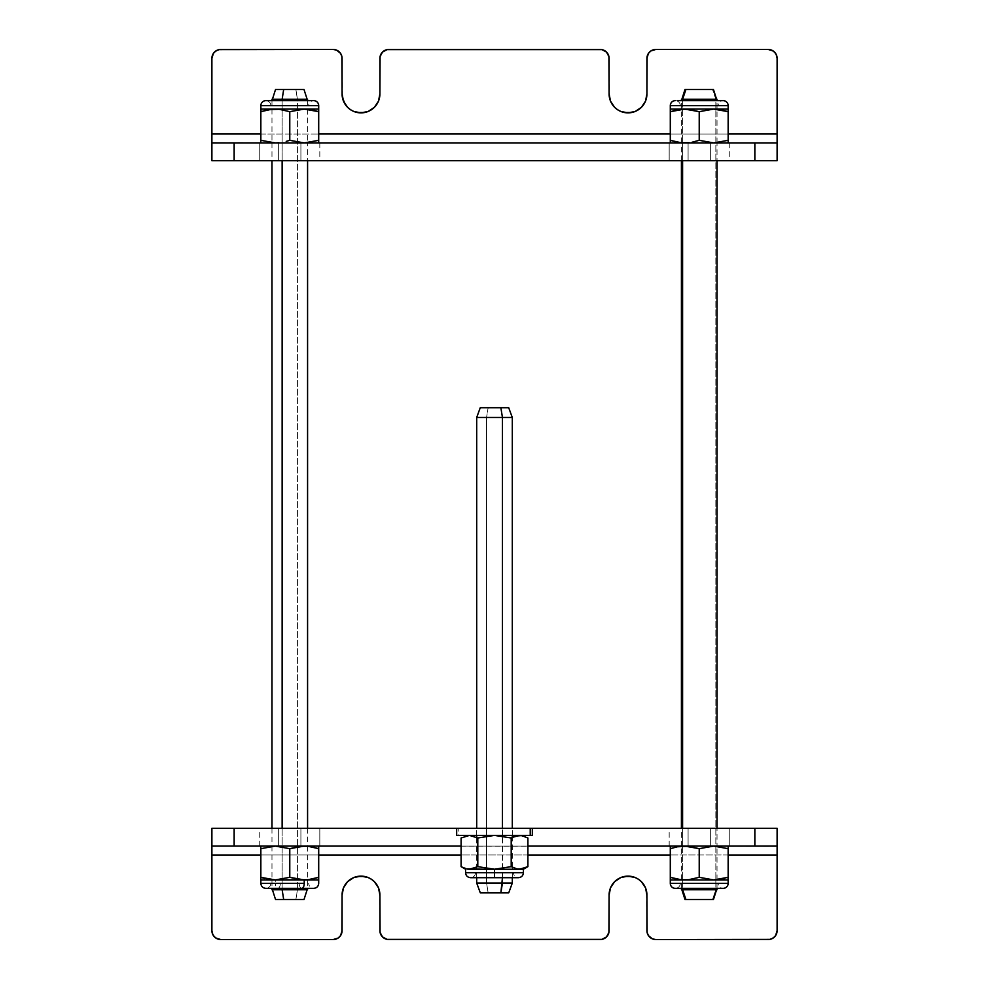 <?xml version="1.0" encoding="UTF-8"?>
<svg xmlns="http://www.w3.org/2000/svg" width="989" height="989" viewBox="0 0 989 989"><rect width="100%" height="100%" fill="white"/><g stroke="black" fill="none" stroke-linecap="round" stroke-linejoin="round"><path stroke-width="0.74" stroke-dasharray="4.95 3.71" d="M319.818 828.288L300.903 828.288L300.903 846.09L319.818 846.09L319.818 828.288L319.818 846.09L259.736 846.09L300.903 846.09L259.736 846.09L278.651 846.09L278.651 828.288L259.736 828.288L319.459 828.288L278.651 828.288L278.651 846.09L278.651 828.288L259.736 828.288L300.903 828.288L300.903 846.09L300.903 828.288L319.818 828.288M729.264 828.288L710.349 828.288L710.349 846.09L729.264 846.09L729.264 828.288L729.264 846.09L669.182 846.09L729.264 846.09L710.349 846.09L710.349 828.288L729.264 828.288M340.575 935.594L338.114 938.054L333.169 939.55A8.901 8.901 0 0 0 342.07 930.649L342.07 895.045L342.07 930.649M728.151 854.991L670.295 854.991L728.151 854.991M527.903 854.991L461.097 854.991L527.903 854.991M318.705 854.991L260.849 854.991L318.705 854.991M647.103 932.38L646.93 930.649A8.901 8.901 0 0 0 655.831 939.55L768.206 939.55L655.831 939.55L650.886 938.054M777.107 854.991L777.107 930.649L777.107 854.991L211.893 854.991L777.107 854.991L777.107 828.288L777.107 854.991M775.611 935.594L774.498 936.942M771.618 938.87L768.206 939.55A8.901 8.901 0 0 0 777.107 930.649M609.1 895.045L609.1 930.649L609.1 895.045A18.915 18.915 0 0 1 628.015 876.13A18.915 18.915 0 0 1 646.93 895.045L646.93 930.649L646.571 891.361M645.496 887.801L641.391 881.669M638.523 879.32L635.259 877.564M614.639 881.669L610.534 887.801M382.508 936.942L380.58 934.061L379.9 930.649A8.901 8.901 0 0 0 388.801 939.55L600.199 939.55A8.901 8.901 0 0 0 609.1 930.649L608.42 934.061L606.492 936.942L603.611 938.87L600.199 939.55L388.801 939.55L383.856 938.054M342.07 895.045A18.915 18.915 0 0 1 360.985 876.13A18.915 18.915 0 0 1 379.9 895.045L379.9 930.649L379.541 891.361M378.466 887.801L374.361 881.669M371.493 879.32L368.229 877.564M347.609 881.669L343.504 887.801M333.169 939.55L220.794 939.55L333.169 939.55M212.066 932.38L211.893 828.288L777.107 828.288L211.893 828.288L211.893 930.649A8.901 8.901 0 0 0 220.794 939.55M777.107 846.263L211.893 846.09L777.107 846.09M527.903 846.09L461.097 846.09L527.903 846.09M710.349 846.09L710.349 828.288L688.097 828.288L688.097 846.09L710.349 846.09L669.182 846.09L688.097 846.09L688.097 828.288L688.097 846.09L688.097 828.288L669.182 828.288L710.349 828.288L710.349 846.09M456.671 828.288L532.329 828.288M710.349 828.288L669.182 828.288L710.349 828.288M300.903 846.09L300.903 828.288L278.651 828.288L278.651 846.09L300.903 846.09M669.182 160.713L688.097 160.713L688.097 142.911L669.182 142.911L669.182 160.713L669.182 142.911L729.264 142.911L688.097 142.911L729.264 142.911L710.349 142.911L710.349 160.713L729.264 160.713L669.541 160.713L710.349 160.713L710.349 142.911L710.349 160.713L729.264 160.713L688.097 160.713L688.097 142.911L688.097 160.713L669.182 160.713M259.736 160.713L278.651 160.713L278.651 142.911L259.736 142.911L259.736 160.713L259.736 142.911L319.818 142.911L259.736 142.911L278.651 142.911L278.651 160.713L259.736 160.713M648.425 53.406L650.886 50.946L655.831 49.45A8.901 8.901 0 0 0 646.93 58.351L646.93 93.955L646.93 58.351M260.849 134.01L318.705 134.01L260.849 134.01M670.295 134.01L728.151 134.01L670.295 134.01M341.897 56.62L342.07 58.351A8.901 8.901 0 0 0 333.169 49.45L220.794 49.45L333.169 49.45L338.114 50.946M211.893 134.01L211.893 58.351L211.893 134.01L777.107 134.01L211.893 134.01L211.893 160.713L211.893 134.01M213.389 53.406L214.502 52.058M217.382 50.13L220.794 49.45A8.901 8.901 0 0 0 211.893 58.351M379.9 93.955L379.9 58.351L379.9 93.955A18.915 18.915 0 0 1 360.985 112.87A18.915 18.915 0 0 1 342.07 93.955L342.07 58.351L342.429 97.639M345.26 104.463L347.609 107.331M350.477 109.68L353.741 111.436M374.361 107.331L378.466 101.199M606.492 52.058L608.42 54.939L609.1 58.351A8.901 8.901 0 0 0 600.199 49.45L388.801 49.45A8.901 8.901 0 0 0 379.9 58.351L380.58 54.939L382.508 52.058L385.389 50.13L388.801 49.45L600.199 49.45L605.144 50.946M646.93 93.955A18.915 18.915 0 0 1 628.015 112.87A18.915 18.915 0 0 1 609.1 93.955L609.1 58.351L609.459 97.639M610.534 101.199L614.639 107.331M617.507 109.68L620.771 111.436M641.391 107.331L645.496 101.199M655.831 49.45L768.206 49.45L655.831 49.45M776.934 56.62L777.107 160.713L211.893 160.713L777.107 160.713L777.107 58.351A8.901 8.901 0 0 0 768.206 49.45M211.893 142.737L777.107 142.911L211.893 142.911M278.651 142.911L278.651 160.713L300.903 160.713L300.903 142.911L278.651 142.911L319.818 142.911L300.903 142.911L300.903 160.713L300.903 142.911L300.903 160.713L319.818 160.713L278.651 160.713L278.651 142.911M278.651 160.713L319.818 160.713L278.651 160.713M688.097 142.911L688.097 160.713L710.349 160.713L710.349 142.911L688.097 142.911M532.329 835.408L458.772 835.408L458.772 828.288L532.267 828.288M456.733 828.288L458.772 828.288L458.772 835.408L456.671 835.408M476.846 828.288L513.155 828.288L476.846 828.288M532.267 835.408L456.733 835.408M512.154 835.408L475.845 835.408L512.154 835.408M721.006 109.779L713.687 109.087L728.151 109.087L670.295 109.087L688.443 109.26L699.223 111.67L699.223 140.327L688.431 142.737L677.44 142.218M670.295 105.638L728.151 105.638L670.295 105.638M680.308 105.638L718.138 105.638A5.007 5.007 0 0 1 723.144 100.631A5.007 5.007 0 0 0 718.138 105.638L680.308 105.638A5.007 5.007 0 0 0 675.302 100.631A5.007 5.007 0 0 1 680.308 105.638L680.308 105.638M673.855 110.595L670.295 111.67L670.295 140.327L670.295 111.67L675.314 110.236M681.087 109.26L677.453 109.779M728.151 142.725L728.151 110.607M725.592 110.879L724.591 110.607M670.295 142.911L728.151 142.911L670.295 142.911M717.025 142.911L681.421 142.911L717.025 142.911L717.025 160.713M684.759 142.911L713.687 142.911M670.295 140.327L670.295 142.725M718.138 105.638L680.667 105.638L718.138 105.638M684.759 105.638L713.687 105.638L684.759 105.638M680.308 883.362L718.138 883.362A5.007 5.007 0 0 0 723.144 888.369A5.007 5.007 0 0 1 718.138 883.362L680.308 883.362A5.007 5.007 0 0 1 675.302 888.369A5.007 5.007 0 0 0 680.308 883.362L680.308 883.362M724.591 878.405L728.151 877.33L728.151 879.74L728.151 846.263M681.087 846.263L688.443 846.263L699.223 848.673L699.223 877.33L688.431 879.74L677.44 879.221L684.759 879.913L670.295 879.913L728.151 879.913L713.687 879.913L723.132 878.764M670.295 883.362L728.151 883.362L670.295 883.362M670.295 846.263L670.295 879.74L670.295 848.673L677.453 846.782M672.854 878.121L673.855 878.393M670.295 846.09L728.151 846.09L670.295 846.09M717.025 846.09L681.421 846.09L717.025 846.09L717.025 828.288M713.687 846.09L684.759 846.09M718.138 883.362L680.667 883.362L718.138 883.362M684.759 883.362L713.687 883.362L684.759 883.362M461.097 866.648L469.454 869.232L465.572 869.232L494.5 869.232L494.5 872.681L465.572 872.681L494.5 872.681L475.585 872.681L494.5 872.681L494.5 877.688L494.5 872.681L494.5 877.688L494.5 872.681L513.415 872.681L494.5 872.681L494.5 877.688L494.5 872.681L523.428 872.681L494.5 872.681L494.5 869.232L511.202 866.648L513.254 867.712M517.42 869.047L523.428 869.232L519.546 869.232L525.851 867.724M527.903 866.648L519.546 869.232L494.5 869.232L517.432 869.059M469.429 835.408L477.798 837.992L477.798 866.648L473.669 868.54L477.798 866.648L494.5 869.232L465.226 868.527M511.202 837.992L512.302 837.386L512.302 867.254L511.202 866.648L511.202 837.992L511.202 866.648L494.5 869.232L477.798 866.648L477.798 837.992L494.5 835.408L511.202 837.992M519.534 835.408L527.903 837.992M494.5 872.681L475.585 872.681L494.5 872.681M307.913 142.737L300.557 142.737L289.777 140.327L289.777 111.67L300.569 109.26L311.56 109.779L304.241 109.087L318.705 109.087L260.849 109.087L275.313 109.087L265.868 110.236M260.849 105.638L318.705 105.638L260.849 105.638M270.862 105.638L308.692 105.638A5.007 5.007 0 0 1 313.698 100.631A5.007 5.007 0 0 0 308.692 105.638L270.862 105.638A5.007 5.007 0 0 0 265.856 100.631A5.007 5.007 0 0 1 270.862 105.638L270.862 105.638M264.409 110.595L260.849 111.67L260.849 109.087M318.705 142.725L318.705 111.67L318.705 140.327L311.547 142.218M316.146 110.879L315.145 110.607M318.705 109.087L318.705 110.607M318.705 111.67L318.705 109.272M260.849 142.911L318.705 142.911L260.849 142.911M307.579 142.911L271.975 142.911L307.579 142.911L307.579 160.713M275.313 142.911L304.241 142.911M260.849 109.272L260.849 142.725M308.692 105.638L271.221 105.638L308.692 105.638M275.313 105.638L304.241 105.638L275.313 105.638M260.997 883.362L275.313 883.362L275.313 879.913L260.849 879.913L275.313 879.913L275.313 883.362L260.849 883.362M301.744 888.369A5.007 2.497 90 0 1 299.234 883.362L280.32 883.362A5.007 2.497 90 0 1 277.822 888.369A5.007 2.497 90 0 1 275.313 883.362A5.007 2.497 -90 0 0 277.81 888.369A5.007 2.497 -90 0 0 280.32 883.362L299.234 883.362A5.007 2.497 -90 0 0 301.732 888.369M318.705 878.393L318.705 846.263M318.705 879.74L300.557 879.74L289.777 877.33L289.777 848.673L300.569 846.263L307.925 846.263M309.94 846.522L311.535 846.782M318.705 848.673L318.705 877.33M264.384 878.393L275.313 879.913L318.705 879.913M260.849 877.33L260.849 846.263M304.241 846.09L275.313 846.09M298.678 846.09L272.012 846.09L298.678 846.09M299.234 883.362L270.899 883.362L299.234 883.362M282.545 883.362L304.204 883.362L282.545 883.362M713.267 899.496L712.525 899.496L715.851 889.717L717.025 889.717L715.851 889.717L715.851 99.283L717.025 99.283L715.851 99.283L712.525 89.505L713.267 89.505M682.595 100.631L682.595 142.849L682.595 100.631M682.595 142.911L682.595 160.713L682.595 142.911M682.595 828.288L682.595 846.09L682.595 828.288M682.595 846.151L682.595 888.369L682.595 846.151M712.525 89.505L684.981 89.505L712.525 89.505L715.851 99.283L681.421 99.283L715.851 99.283L715.851 889.717L681.421 889.717L715.851 889.717L712.525 899.496L684.981 899.496L712.525 899.496M297.417 99.283L295.884 89.505L304.019 89.505L295.884 89.505L297.417 99.283L307.579 99.283L297.417 99.283L297.417 889.717L297.417 99.283L271.975 99.283L297.417 99.283M282.137 100.631L282.137 160.713L282.137 100.631M282.137 828.288L282.137 888.369L282.137 828.288M307.579 889.717L297.417 889.717L307.579 889.717M295.884 899.496L297.417 889.717L295.884 899.496L275.548 899.496L295.884 899.496M271.975 889.717L297.417 889.717L271.975 889.717M486.551 883.041L512.302 883.041L476.698 883.041L486.551 883.041L486.551 417.494L486.551 883.041L488.133 892.82L486.551 883.041M502.449 877.688L502.449 836.026L502.449 877.688M502.449 835.408L502.449 828.288L502.449 835.408M476.698 417.494L486.551 417.494L488.133 407.715L508.742 407.715L488.133 407.715L486.551 417.494L476.698 417.494M512.302 417.494L486.551 417.494L512.302 417.494M669.182 846.09L669.182 828.288M259.736 846.09L259.736 828.288M319.818 142.911L319.818 160.713M729.264 142.911L729.264 160.713M723.144 100.631L677.663 100.631M675.302 888.369L723.144 888.369M475.585 872.681C475.289 875.722 473.62 877.391 470.579 877.688L518.421 877.688C515.38 877.391 513.711 875.722 513.415 872.681M312.92 100.631L265.856 100.631M270.862 883.362C270.566 886.404 268.897 888.073 265.856 888.369L313.698 888.369C310.657 888.073 308.988 886.404 308.692 883.362M717.025 888.369L717.025 846.238M717.025 142.762L717.025 100.631M681.421 888.369L681.421 846.238M681.421 846.09L681.421 828.288M681.421 160.713L681.421 142.911M681.421 142.762L681.421 100.631M307.579 100.631L307.579 142.762M307.579 828.288L307.579 846.09M307.579 846.238L307.579 888.369M271.975 100.631L271.975 142.762M271.975 142.911L271.975 160.713M271.975 828.288L271.975 846.09M271.975 846.238L271.975 888.369M476.698 877.688L476.698 837.386M476.698 835.408L476.698 828.288M512.302 877.688L512.302 867.254M512.302 835.408L512.302 828.288"/><path stroke-width="1.48" d="M340.575 935.594L342.07 930.649A8.901 8.901 0 0 1 333.169 939.55L338.114 938.054L340.575 935.594L341.897 932.38L342.07 895.045L343.504 887.801L347.609 881.669L350.477 879.32L353.741 877.564L360.985 876.13L368.229 877.564L371.493 879.32L374.361 881.669L378.466 887.801L379.9 895.045L380.073 932.38L382.508 936.942L387.07 939.377L601.93 939.377L606.492 936.942L608.927 932.38L609.1 895.045L610.534 887.801L614.639 881.669L617.507 879.32L620.771 877.564L628.015 876.13L635.259 877.564L638.523 879.32L641.391 881.669L645.496 887.801L646.93 895.045L647.103 932.38L648.425 935.594L652.419 938.87L655.831 939.55L769.937 939.377L773.151 938.054L775.611 935.594L777.107 930.649L777.107 854.991L728.151 854.991L777.107 854.991L777.107 846.263M670.295 854.991L527.903 854.991L670.295 854.991M461.097 854.991L318.705 854.991L461.097 854.991M220.794 939.55A8.901 8.901 0 0 1 211.893 930.649L211.893 854.991L260.849 854.991L211.893 854.991L211.893 930.649L212.573 934.061L214.502 936.942L217.382 938.87L220.794 939.55L333.169 939.55L220.794 939.55L215.849 938.054L213.389 935.594L212.066 932.38M775.611 935.594L777.107 930.649A8.901 8.901 0 0 1 768.206 939.55L655.831 939.55A8.901 8.901 0 0 1 646.93 930.649L646.93 895.045A18.915 18.915 0 0 0 628.015 876.13A18.915 18.915 0 0 0 609.1 895.045L610.534 887.801M774.498 936.942L771.618 938.87M650.886 938.054L648.425 935.594L647.103 932.38M646.571 891.361L645.496 887.801M641.391 881.669L638.523 879.32M635.259 877.564L631.699 876.489L624.331 876.489L620.771 877.564L614.639 881.669M383.856 938.054L382.508 936.942M379.541 891.361L378.466 887.801M374.361 881.669L371.493 879.32M368.229 877.564L364.669 876.489L357.301 876.489L353.741 877.564L347.609 881.669M343.504 887.801L342.07 895.045A18.915 18.915 0 0 1 360.985 876.13A18.915 18.915 0 0 1 379.9 895.045L379.9 930.649A8.901 8.901 0 0 0 388.801 939.55L600.199 939.55A8.901 8.901 0 0 0 609.1 930.649L609.1 895.045M777.107 846.09L754.854 846.09L777.107 846.09L777.107 828.288L754.854 828.288L777.107 828.288L777.107 930.649M211.893 846.09L234.146 846.09L234.146 828.288L456.671 828.288L211.893 828.288L211.893 846.09L211.893 828.288L234.146 828.288L234.146 846.09L461.097 846.09L211.893 846.09L211.893 854.991L211.893 846.263M754.854 846.09L527.903 846.09L754.854 846.09L754.854 828.288L532.329 828.288L754.854 828.288L754.854 846.09M342.07 930.649L342.07 895.045M648.425 53.406L646.93 58.351A8.901 8.901 0 0 1 655.831 49.45L650.886 50.946L648.425 53.406L647.103 56.62L646.93 93.955L645.496 101.199L641.391 107.331L638.523 109.68L635.259 111.436L628.015 112.87L620.771 111.436L617.507 109.68L614.639 107.331L610.534 101.199L609.1 93.955L608.927 56.62L606.492 52.058L601.93 49.623L387.07 49.623L382.508 52.058L380.073 56.62L379.9 93.955L378.466 101.199L374.361 107.331L371.493 109.68L368.229 111.436L360.985 112.87L353.741 111.436L350.477 109.68L347.609 107.331L343.504 101.199L342.07 93.955L341.897 56.62L340.575 53.406L336.581 50.13L333.169 49.45L219.064 49.623L215.849 50.946L213.389 53.406L211.893 58.351L211.893 134.01L260.849 134.01L211.893 134.01L211.893 142.737M318.705 134.01L670.295 134.01L318.705 134.01M768.206 49.45A8.901 8.901 0 0 1 777.107 58.351L777.107 134.01L728.151 134.01L777.107 134.01L777.107 58.351L776.427 54.939L774.498 52.058L771.618 50.13L768.206 49.45L655.831 49.45L768.206 49.45L773.151 50.946L775.611 53.406L776.934 56.62M213.389 53.406L211.893 58.351A8.901 8.901 0 0 1 220.794 49.45L333.169 49.45A8.901 8.901 0 0 1 342.07 58.351L342.07 93.955A18.915 18.915 0 0 0 360.985 112.87A18.915 18.915 0 0 0 379.9 93.955L378.466 101.199M214.502 52.058L217.382 50.13M338.114 50.946L340.575 53.406L341.897 56.62M342.429 97.639L345.26 104.463M347.609 107.331L350.477 109.68M353.741 111.436L357.301 112.511L364.669 112.511L368.229 111.436L374.361 107.331M605.144 50.946L606.492 52.058M609.459 97.639L610.534 101.199M614.639 107.331L617.507 109.68M620.771 111.436L624.331 112.511L631.699 112.511L635.259 111.436L641.391 107.331M645.496 101.199L646.93 93.955A18.915 18.915 0 0 1 628.015 112.87A18.915 18.915 0 0 1 609.1 93.955L609.1 58.351A8.901 8.901 0 0 0 600.199 49.45L388.801 49.45A8.901 8.901 0 0 0 379.9 58.351L379.9 93.955M211.893 142.911L234.146 142.911L211.893 142.911L211.893 160.713L234.146 160.713L211.893 160.713L211.893 58.351M777.107 142.911L754.854 142.911L754.854 160.713L234.146 160.713L777.107 160.713L777.107 142.911L777.107 160.713L754.854 160.713L754.854 142.911L234.146 142.911L777.107 142.911L777.107 134.01L777.107 142.737M234.146 142.911L234.146 160.713L234.146 142.911M646.93 58.351L646.93 93.955M532.267 828.288L530.228 828.288L530.228 835.408L532.329 835.408L532.329 828.288L456.733 828.288M530.228 828.288L456.671 828.288L456.671 835.408L530.228 835.408L530.228 828.288M456.733 835.408L532.267 835.408M670.443 111.621L670.295 105.638A5.007 5.007 0 0 1 675.302 100.631A5.007 5.007 0 0 0 670.295 105.638L728.151 105.638L728.151 109.087L713.687 109.087L728.151 111.67L728.151 105.638A5.007 5.007 0 0 0 723.144 100.631A5.007 5.007 0 0 1 728.151 105.638L670.295 105.638L670.295 111.67L681.075 109.26L688.431 109.26L699.223 111.67L713.687 109.087L670.295 109.087L728.151 109.087L728.151 111.67L713.687 109.087L699.223 111.67L699.223 140.327L713.687 142.911L728.151 140.327L728.151 142.725M677.44 142.218L670.295 140.327L681.087 142.737L688.443 142.737L684.759 142.911M678.565 109.594L681.087 109.26M713.687 142.911L699.223 140.327L699.223 111.67L684.759 109.087L670.295 111.67L670.295 109.087L670.295 110.607M673.855 110.595L675.314 110.236M720.993 109.779L728.151 111.67L728.151 140.327L728.151 110.607M692.077 142.218L699.223 140.327L692.077 142.218M670.295 111.67L670.295 140.327L670.295 111.67M670.295 142.725L670.295 140.327M728.151 846.263L728.151 877.33L728.151 848.673L713.687 846.09L699.223 848.673L699.223 877.33L713.687 879.913L728.151 877.33L728.151 883.362A5.007 5.007 0 0 1 723.144 888.369A5.007 5.007 0 0 0 728.151 883.362L670.295 883.362L670.295 879.913L670.295 883.362L728.151 883.362L728.151 879.913L670.295 879.913L728.151 879.913L728.151 877.33L713.687 879.913L699.223 877.33L688.443 879.74L681.087 879.74L670.295 877.33L670.295 879.913L670.295 877.33L677.44 879.221L670.295 877.33L670.295 846.263M670.295 883.362A5.007 5.007 0 0 0 675.302 888.369A5.007 5.007 0 0 1 670.295 883.362M728.151 879.221L728.151 878.405L728.151 879.221M727.125 877.663L728.151 877.33L728.151 878.405M724.591 878.405L723.132 878.764M720.993 879.221L719.881 879.406M681.075 879.74L688.443 879.74L699.223 877.33L699.223 848.673L688.431 846.263L677.44 846.782L681.421 846.09M677.44 846.782L670.295 848.673L670.295 878.405M670.295 877.33L681.087 879.74M684.759 846.09L699.223 848.673L713.687 846.09M469.33 869.232L494.5 869.232L494.5 872.681L523.428 872.681L494.5 872.681L494.5 877.688L494.5 872.681L465.572 872.681L494.5 872.681L494.5 869.232L467.661 869.108M463.149 867.712L461.097 866.648L461.097 837.992L469.454 835.408L461.097 837.992L461.097 866.648L465.226 868.54L463.149 867.724M465.226 868.54L461.097 866.648L465.572 869.232L465.572 872.681C465.868 875.722 467.537 877.391 470.579 877.688L518.421 877.688C521.463 877.391 523.132 875.722 523.428 872.681L523.428 869.232L517.432 869.059L511.202 866.648L494.5 869.232L477.798 866.648L469.454 869.232L477.798 866.648L477.798 837.992L469.466 835.408M494.5 869.232L523.428 869.232L527.903 866.648L519.546 869.232L494.5 869.232L511.202 866.648L511.202 837.992L494.5 835.408L477.798 837.992L477.798 866.648L494.5 869.232M525.851 867.724L527.903 866.648L527.903 837.992L521.685 835.594L515.331 836.101L511.202 837.992L511.202 866.648L517.432 869.059L521.759 869.034M516.753 868.923L517.42 869.047M467.327 869.059L469.454 869.232M521.673 869.059L527.903 866.648L527.903 837.992M512.302 835.408L512.302 837.386L519.546 835.408M521.055 835.495L521.673 835.581M260.997 111.621L260.849 105.638A5.007 5.007 0 0 1 265.856 100.631A5.007 5.007 0 0 0 260.849 105.638L318.705 105.638L318.705 109.087L304.241 109.087L318.705 111.67L318.705 105.638A5.007 5.007 0 0 0 313.698 100.631A5.007 5.007 0 0 1 318.705 105.638L260.849 105.638L260.849 111.67L271.629 109.26L278.985 109.26L289.777 111.67L304.241 109.087L260.849 109.087L318.705 109.087L318.705 111.67L311.56 109.779L318.705 111.67L318.705 142.725M269.119 109.594L260.849 111.67L260.849 109.087L260.849 110.607M264.409 110.595L265.868 110.236M318.705 111.67L304.241 109.087L289.777 111.67L289.777 140.327L304.241 142.911L318.705 140.327L318.705 110.607M311.547 142.218L307.579 142.911M278.997 142.737L275.313 142.911L278.997 142.737M286.217 141.39L289.777 140.327L286.217 141.39M304.241 142.911L289.777 140.327L289.777 111.67L278.985 109.26L267.994 109.779M260.849 142.725L260.849 111.67L260.849 140.327L275.313 142.911M260.849 879.913L260.849 883.362L304.241 883.362L304.241 879.913L260.849 879.913L275.313 879.913L260.849 877.33L260.849 879.913L260.849 877.33L264.397 878.393M301.732 888.369A5.007 2.497 -90 0 0 304.241 883.362L260.997 883.362M318.705 846.263L318.705 879.913L304.241 879.913L318.705 879.913L318.705 877.33L307.9 879.74L300.557 879.728L289.777 877.33L275.313 879.913L307.9 879.74L318.705 877.33L318.705 848.673L307.9 846.263L300.557 846.275L289.777 848.673L289.777 877.33L304.241 879.913L304.241 883.362A5.007 2.497 90 0 1 301.744 888.369L265.856 888.369C262.814 888.073 261.145 886.404 260.849 883.362M318.705 879.913L318.705 883.362C318.409 886.404 316.74 888.073 313.698 888.369L301.744 888.369M307.913 846.263L309.94 846.522M311.535 846.782L318.705 848.673M318.705 877.33L311.547 879.221L318.705 877.33L318.705 879.74L318.705 878.393M307.9 879.74L309.087 879.604M267.97 879.209L266.882 878.986M260.849 879.74L260.849 846.263M275.313 846.09L289.777 848.673L275.313 846.09L260.849 848.673L260.849 877.33L275.313 879.913L289.777 877.33L289.777 848.673L304.241 846.09M682.595 889.717L685.921 899.496L713.465 899.496L685.921 899.496L682.595 889.717L717.025 889.717L682.595 889.717L682.595 888.369L682.595 889.717L681.421 889.717L682.595 889.717M682.595 99.283L682.595 100.631L682.595 99.283L717.025 99.283L682.595 99.283L685.921 89.505L682.595 99.283L681.421 99.283L682.595 99.283M682.595 160.713L682.595 828.288L682.595 160.713M713.465 89.505L684.981 89.505L713.465 89.505L717.025 100.631M712.525 89.505L713.267 89.505M684.981 899.496L685.921 899.496L684.981 899.496L681.421 888.369M713.267 899.496L712.525 899.496M282.137 99.283L307.579 99.283L282.137 99.283L282.137 100.631L282.137 99.283L271.975 99.283L282.137 99.283L283.67 89.505L282.137 99.283M304.019 89.505L275.535 89.505L304.006 89.505L307.579 100.631M282.137 160.713L282.137 828.288L282.137 160.713M282.137 888.369L282.137 889.717L307.579 889.717L282.137 889.717L283.67 899.496L304.019 899.496L283.67 899.496L282.137 889.717L271.975 889.717L282.137 889.717L282.137 888.369M275.548 899.496L283.67 899.496L275.535 899.496L271.975 888.369M502.449 883.041L500.867 892.82L508.742 892.82L500.867 892.82L502.449 877.688L502.449 883.041L512.302 883.041L476.698 883.041L502.449 883.041M502.449 828.288L502.449 417.494L476.698 417.494L512.302 417.494L502.449 417.494L500.867 407.715L502.449 417.494L502.449 828.288M508.742 407.715L480.295 407.715L508.705 407.715L512.302 417.494L512.302 828.288M480.258 892.82L500.867 892.82L480.295 892.82L476.698 883.041L476.698 877.688M677.663 100.631L723.144 100.631M675.302 888.369L723.144 888.369M265.856 100.631L312.92 100.631M717.025 888.369L713.465 899.496M717.025 828.288L717.025 160.713M681.421 100.631L684.981 89.505M681.421 828.288L681.421 160.713M307.579 160.713L307.579 828.288M307.579 888.369L304.019 899.496M275.535 89.505L271.975 100.631M271.975 160.713L271.975 828.288M512.302 877.688L512.302 883.041L508.742 892.82M476.698 837.386L476.698 835.408M476.698 828.288L476.698 417.494L480.258 407.715"/></g></svg>
